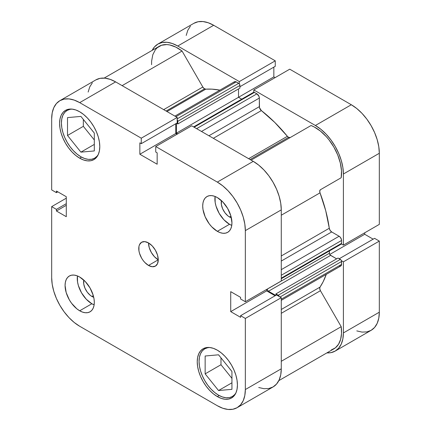 <?xml version="1.0" encoding="UTF-8"?>
<svg xmlns="http://www.w3.org/2000/svg" width="431" height="431" viewBox="0 0 431 431"><rect width="100%" height="100%" fill="white"/><g stroke="black" fill="none" stroke-linecap="round" stroke-linejoin="round"><path stroke-width="0.65" d="M218.544 395.173A27.562 15.915 60 0 1 200.539 370.886A27.562 15.915 60 0 1 204.763 348.803A27.562 15.915 60 0 1 209.805 347.51L207.72 347.709L204.763 348.803L202.344 350.812L200.539 353.662L199.429 357.245L199.057 361.42L199.429 366.027L200.539 370.886L202.344 375.816L204.763 380.627L207.72 385.131L211.088 389.155L214.746 392.549L218.544 395.173A27.562 15.915 60 0 0 232.325 396.542L229.373 397.635L226.006 397.765L222.348 396.935L218.544 395.173M80.909 156.782A27.562 15.915 60 0 1 62.904 132.495A27.562 15.915 60 0 1 67.128 110.406A27.562 15.915 60 0 1 72.166 109.118L70.081 109.312L67.128 110.406L64.704 112.421L62.904 115.271L61.795 118.854L61.417 123.024L61.795 127.63L62.904 132.495L64.704 137.424L67.128 142.235L70.081 146.739L73.448 150.764L77.106 154.153L80.909 156.782A27.562 15.915 60 0 0 94.691 158.145L91.733 159.238L88.366 159.373L84.708 158.543L80.909 156.782M91.873 296.442L93.301 295.618L91.873 296.442L90.257 295.327L87.267 292.175L84.982 288.215L83.749 284.056L83.797 280.085A11.712 6.761 60 0 0 91.873 296.442A11.712 6.761 60 0 0 93.716 297.266L91.873 296.442M229.507 216.976L230.935 216.152L229.507 216.976L227.891 215.861L224.907 212.709L222.622 208.749L221.383 204.59L221.432 200.614A11.712 6.761 60 0 0 229.507 216.976A11.712 6.761 60 0 0 231.355 217.8L229.507 216.976M229.507 224.287A20.672 11.933 -120 0 0 231.765 225.391L229.507 224.287L217.326 231.323L229.507 224.287A20.672 11.933 -120 0 1 215.069 196.466L215.171 202.43L216.001 206.072L219.174 213.377L223.915 219.778L229.507 224.287M217.326 197.565A20.672 11.933 60 0 1 230.833 215.78A20.672 11.933 60 0 1 227.66 232.347A20.672 11.933 60 0 1 217.326 231.323L220.176 232.643L222.919 233.268L225.445 233.166L227.665 232.347L229.481 230.838L230.833 228.699L231.662 226.011L231.943 222.881L230.833 215.78L227.665 208.475L222.919 202.08L217.326 197.565L214.476 196.245L211.734 195.62L209.207 195.722L206.993 196.541L205.172 198.05L203.825 200.189L202.99 202.877L202.71 206.007L202.99 209.461L205.172 216.804L209.207 223.791L211.734 226.808L217.326 231.323A20.672 11.933 60 0 1 203.825 213.108A20.672 11.933 60 0 1 206.993 196.541A20.672 11.933 60 0 1 217.326 197.565M91.873 303.758A20.672 11.933 -120 0 0 94.13 304.857L91.873 303.758L79.692 310.789L91.873 303.758A20.672 11.933 -120 0 1 77.429 275.932L77.537 281.896L78.367 285.543L81.534 292.843L86.275 299.243L91.873 303.758M79.692 277.031A20.672 11.933 60 0 1 93.193 295.246A20.672 11.933 60 0 1 90.025 311.812A20.672 11.933 60 0 1 79.692 310.789L82.542 312.109L85.284 312.734L87.811 312.631L90.025 311.812L91.841 310.304L93.193 308.165L94.028 305.482L94.308 302.346L94.028 298.893L93.193 295.246L90.025 287.946L85.284 281.545L79.692 277.031L76.837 275.711L74.094 275.086L71.568 275.188L69.353 276.007L67.538 277.516L66.185 279.654L65.356 282.343L65.076 285.473L66.185 292.574L69.353 299.879L71.568 303.257L76.837 308.817L79.692 310.789A20.672 11.933 60 0 1 66.185 292.574A20.672 11.933 60 0 1 69.353 276.007A20.672 11.933 60 0 1 79.692 277.031M148.506 265.431L158.252 259.801L157.509 255.071L155.397 250.201L152.24 245.934L148.506 242.928A13.781 7.957 60 0 1 157.509 255.071A13.781 7.957 60 0 1 155.397 266.11A13.781 7.957 60 0 1 148.506 265.431L152.24 266.724L155.397 266.11L157.509 263.68L158.252 259.801L148.506 265.431A13.781 7.957 60 0 1 139.504 253.288A13.781 7.957 60 0 1 141.616 242.244L139.504 244.673L138.949 246.462L138.949 250.853L139.504 253.288L141.616 258.153L143.097 260.405L144.778 262.42L148.506 265.431M217.326 396.579L219.163 395.518L217.326 396.579L221.248 398.4L225.02 399.257L228.495 399.117L231.539 397.991A28.424 16.41 60 0 1 217.326 396.579A28.424 16.41 60 0 1 198.761 371.533A28.424 16.41 60 0 1 203.114 348.76L200.614 350.834L198.761 353.776L197.613 357.466L197.231 361.771L197.613 366.522L198.761 371.533L200.614 376.619L203.114 381.58L206.163 386.224L209.638 390.373L213.404 393.869L217.326 396.579M217.326 350.166A28.424 16.41 60 0 1 235.897 375.212A28.424 16.41 60 0 1 231.539 397.991L234.038 395.917L235.897 392.975L237.039 389.279L237.427 384.98L237.039 380.228L235.897 375.212L234.038 370.127L231.539 365.17L228.495 360.526L225.02 356.372L221.248 352.876L217.326 350.166L213.404 348.35L209.638 347.494L206.163 347.634L203.114 348.76A28.424 16.41 60 0 1 217.326 350.166M79.692 158.188L81.529 157.126L79.692 158.188L83.609 160.003L87.38 160.86L90.855 160.72L93.899 159.594A28.424 16.41 60 0 1 79.692 158.188A28.424 16.41 60 0 1 61.121 133.141A28.424 16.41 60 0 1 65.48 110.368L62.98 112.437L61.121 115.379L59.979 119.075L59.591 123.379L59.979 128.126L61.121 133.141L62.98 138.227L65.48 143.184L68.524 147.828L71.999 151.981L75.77 155.478L79.692 158.188M79.692 111.774A28.424 16.41 60 0 1 98.257 136.821A28.424 16.41 60 0 1 93.899 159.594L96.399 157.52L98.257 154.578L99.399 150.888L99.787 146.583L99.399 141.831L98.257 136.821L96.399 131.735L93.899 126.773L90.855 122.129L87.38 117.981L83.609 114.484L79.692 111.774L75.77 109.953L71.999 109.102L68.524 109.237L65.48 110.368A28.424 16.41 60 0 1 79.692 111.774M231.059 370.374A11.712 6.761 60 0 1 229.47 368.397L231.21 370.536M93.419 131.978A11.712 6.761 60 0 1 91.83 130L93.575 132.139M258.724 387.512L263.982 388.703L268.825 388.514L273.065 386.941L276.551 384.048L279.143 379.953L280.737 374.803L281.276 368.801L245.341 389.549L245.341 318.439L281.276 297.692L281.276 368.801L281.276 297.692L276.524 294.949L281.276 297.692L245.341 318.439L245.341 389.549L244.803 395.55L243.208 400.695L240.622 404.795L237.136 407.683L232.891 409.256L228.047 409.45L222.795 408.259L217.326 405.722L79.692 326.256L74.224 322.48L68.971 317.609L64.127 311.823L59.882 305.347L56.396 298.435L53.81 291.345L52.216 284.358L51.677 277.736L51.677 206.627L56.423 209.369L56.423 211.001L66.293 216.696L66.293 196.725L56.423 191.03L56.423 192.657L51.677 189.915L51.677 118.805L52.216 112.803L53.81 107.658L56.396 103.559L59.882 100.671L64.127 99.098L68.971 98.904L74.224 100.1L79.692 102.632L141.271 138.184L141.271 143.674L139.859 142.855L139.859 154.25L157.159 164.233L157.159 152.843L155.742 152.024L155.742 146.54L191.676 125.798L253.261 161.35L217.326 182.097L155.742 146.54L217.326 182.097L222.795 185.874L228.047 190.75L232.891 196.531L237.136 203.006L240.622 209.919L243.208 217.008L244.803 223.996L245.341 230.617L245.341 301.727L240.59 298.985L240.59 297.352L230.725 291.658L230.725 311.629L240.59 317.329L240.59 315.697L245.341 318.439L240.59 315.697L276.524 294.949L240.59 315.697L240.59 317.329L230.725 311.629L266.66 290.887L266.66 289.422L266.66 290.887L275.113 295.768L266.66 290.887L230.725 311.629L230.725 291.658L240.59 297.352L240.59 298.985L245.341 301.727L245.341 230.617L281.276 209.875L280.737 203.249L279.143 196.261L276.551 189.177L273.065 182.265L268.825 175.789L263.982 170.003L258.724 165.127L253.261 161.35L191.676 125.798L155.742 146.54L155.742 152.024L157.159 152.843L157.159 164.233L139.859 154.25L175.794 133.502L175.794 123.74L175.794 133.502L177.06 134.235L175.794 133.502L139.859 154.25L139.859 142.855L141.271 143.674L177.206 122.927L177.206 117.442L115.621 81.885L110.158 79.352L104.9 78.162L100.057 78.35L95.811 79.924A39.62 22.875 -120 0 1 115.621 81.885L177.206 117.442L141.271 138.184L79.692 102.632L115.621 81.885L79.692 102.632A39.62 22.875 60 0 0 59.882 100.671L95.811 79.924M281.276 280.985L281.276 209.875L281.276 280.985L245.341 301.727L281.276 280.985M92.331 82.817L89.74 86.911L88.145 92.062M237.136 407.683L273.065 386.941A39.62 22.875 -120 0 0 281.276 368.801L245.341 389.549A39.62 22.875 60 0 1 237.136 407.683A39.62 22.875 60 0 1 217.326 405.722L79.692 326.256A39.62 22.875 60 0 1 51.677 277.736L51.677 206.627L56.423 209.369L66.293 203.674L56.423 209.369L56.423 211.001L66.293 205.301L56.423 211.001L66.293 216.696L66.293 196.725L56.423 191.03L56.423 192.657L57.84 191.843L56.423 192.657L51.677 189.915L51.677 118.805A39.62 22.875 60 0 1 59.882 100.671M148.506 242.928L144.778 241.629L141.616 242.244A13.781 7.957 60 0 1 148.506 242.928A13.781 7.957 -120 0 0 158.252 259.801L154.524 256.795L151.362 252.528L149.25 247.658L148.506 242.928M51.677 206.627L66.293 198.185L51.677 206.627M245.341 230.617L281.276 209.875A39.62 22.875 -120 0 0 253.261 161.35L217.326 182.097A39.62 22.875 60 0 1 245.341 230.617M141.271 138.184L177.206 117.442L177.206 122.927L141.271 143.674L141.271 138.184M83.345 119.441L83.345 126.331L94.308 139.967L83.345 126.331L83.345 119.441M220.979 357.838L220.979 364.728L231.943 378.364L220.979 364.728L220.979 357.838M98.327 154.427A27.562 15.915 60 0 1 94.691 158.145L97.11 156.135L98.327 154.427M80.909 152.143L94.308 150.947L94.308 133.082L80.909 116.413L67.511 117.609L67.511 135.474L83.345 126.331L67.511 135.474L80.909 152.143L94.308 144.407L80.909 152.143L94.308 150.947L94.308 133.082L80.909 116.413L67.511 117.609L67.511 135.474L80.909 152.143M235.962 392.819A27.562 15.915 60 0 1 232.325 396.542L234.75 394.527L235.962 392.824M231.943 371.474L218.544 354.805L205.145 356.006L205.145 373.866L220.979 364.728L205.145 373.866L218.544 390.534L231.943 382.798L218.544 390.534L231.943 389.338L231.943 371.474L218.544 354.805L205.145 356.006L205.145 373.866L218.544 390.534L231.943 389.338L231.943 371.474M157.935 44.059A39.62 22.875 60 0 0 152.186 50.362L154.449 46.952L157.935 44.059A39.62 22.875 60 0 1 177.739 46.02L213.674 25.278L275.258 60.83L239.324 81.578L177.739 46.02L239.324 81.578L239.324 83.883L239.324 81.578L275.258 60.83L213.674 25.278L208.205 22.741L202.953 21.55L198.109 21.744L193.864 23.317L157.935 44.059L162.175 42.486L167.018 42.297L172.276 43.488L177.739 46.02L213.674 25.278A39.62 22.875 -120 0 0 193.864 23.317M343.394 245.12L379.323 224.373L379.323 153.264L343.394 174.011L343.394 245.12L341.395 243.968L343.394 245.12L379.323 224.373L379.323 153.264L378.784 146.642L377.19 139.655L374.604 132.565L371.118 125.653L366.873 119.177L362.029 113.391L356.776 108.52L351.308 104.744L289.729 69.186L351.308 104.744L315.379 125.486L320.842 129.262L326.1 134.138L330.943 139.924L335.189 146.4L338.669 153.312L341.26 160.397L342.855 167.39L343.394 174.011L343.394 245.12M253.794 92.239L253.794 89.934L315.379 125.486L253.794 89.934L289.729 69.186L253.794 89.934L253.794 92.239M341.395 260.674L343.394 261.827L343.394 332.937L342.855 338.938L341.26 344.089L338.669 348.183L335.189 351.076L330.943 352.65L326.86 352.903A39.62 22.875 60 0 0 335.189 351.076A39.62 22.875 60 0 0 343.394 332.937L379.323 312.195L379.323 241.085L374.577 238.343L339.24 258.74L374.577 238.343L379.323 241.085L343.394 261.827L343.394 332.937L379.323 312.195L379.323 241.085L343.394 261.827L341.395 260.674M356.776 330.9L362.029 332.096L366.873 331.902L371.118 330.329L374.604 327.441L377.19 323.342L378.784 318.197L379.323 312.195A39.62 22.875 -120 0 1 371.118 330.329L335.189 351.076M373.16 239.157L364.707 234.275L364.707 232.815L364.707 234.275L329.742 254.462L364.707 234.275L373.16 239.157M275.107 77.623L273.841 76.896L273.841 67.134L273.841 76.896L238.521 97.287L273.841 76.896L275.107 77.623M275.258 66.315L275.258 60.83L275.258 66.315L239.922 86.717L275.258 66.315M190.378 26.205L187.792 30.305L186.197 35.45M351.308 104.744L315.379 125.486A39.62 22.875 60 0 1 343.394 174.011L379.323 153.264A39.62 22.875 -120 0 0 351.308 104.744M290.284 137.516L288.565 137.344L250.12 159.54L288.565 137.344A3.443 1.988 -120 0 0 290.262 137.527M104.14 78.097L159.222 46.3A37.034 21.383 -120 0 1 182.054 51.036L122.124 85.64L182.054 51.036L202.834 87.024A3.443 1.988 -120 0 0 204.558 88.84L166.113 111.036L204.558 88.84A3.443 1.988 -120 0 0 205.738 89.169L166.991 111.543L205.738 89.169L204.078 88.511L202.834 87.024L182.054 51.036L175.853 47.119L169.755 44.959L166.851 44.582L161.55 45.255L157.159 47.793L155.386 49.716L152.8 54.748L151.62 61.11L151.583 64.677M193.621 126.919L253.557 92.315A1.724 0.997 -120 0 1 254.414 92.401L194.122 127.21L254.414 92.401L256.914 93.839L196.622 128.648L256.914 93.839A3.443 1.988 -120 0 1 259.349 98.063L201.492 131.466L259.349 98.063L259.349 106.651L208.933 135.76L259.349 106.651A3.443 1.988 -120 0 0 261.358 110.578L274.752 122.42L287.38 136.304A3.443 1.988 -120 0 0 288.565 137.344L287.38 136.304L248.628 158.678L287.38 136.304A118.854 68.621 -120 0 0 261.358 110.578L213.34 138.303L261.358 110.578L259.494 107.696L259.349 98.063L258.939 96.258L256.914 93.839L253.951 92.239L253.288 92.617M219.891 90.138A118.854 68.621 -120 0 0 205.738 89.169L211.933 89.152L219.891 90.138M281.276 309.49L320.023 287.116A118.854 68.621 -120 0 0 326.262 274.375L323.142 281.761L320.023 287.116A3.443 1.988 -120 0 0 320.432 290.709L319.743 288.711L320.023 287.116L281.276 309.49M281.276 255.971L329.289 228.247A118.854 68.621 -120 0 0 320.023 192.846L281.276 215.22L320.023 192.846L319.743 190.928L320.432 189.726L341.207 177.728L341.497 170.735L340.318 163.01L337.737 154.998L333.896 147.143L329.015 139.892L326.267 136.622L320.352 131.019L314.156 126.924L311.063 125.518L251.128 160.122L311.063 125.518A37.034 21.383 -120 0 1 341.207 177.728L320.432 189.726A3.443 1.988 -120 0 0 320.023 192.846L325.734 210.727L329.289 228.247A3.443 1.988 -120 0 0 331.687 231.948L330.124 230.391L329.289 228.247L281.276 255.971M331.25 349.983L335.361 347.844L338.54 344.25L340.625 339.364L341.53 333.422L341.207 326.693L320.432 290.709L341.207 326.693L281.276 361.297L341.207 326.693A37.034 21.383 -120 0 1 333.896 348.841L278.814 380.638M339.127 265.782L339.606 266.002M340.064 266.105L341.153 265.701L341.519 264.898L341.471 260.9L340.813 259.758L338.033 258.045L275.915 293.91L275.915 295.3L275.915 293.91L338.033 258.045L340.35 259.381L278.227 295.246L275.915 293.91L278.227 295.246L340.35 259.381A1.724 0.997 -120 0 1 341.567 261.493L280.069 296.997L341.567 261.493L341.567 264.375L281.276 299.184L341.567 264.375A3.443 1.988 -120 0 1 340.851 265.949L281.276 300.348M336.633 258.853L330.135 254.996L329.478 253.854L329.386 250.961L329.386 253.261L267.268 289.126L329.386 253.261A1.724 0.997 -120 0 0 330.604 255.373L268.486 291.237L267.624 290.327L267.268 289.126A1.724 0.997 60 0 0 268.486 291.237L275.721 295.413L268.486 291.237L330.604 255.373L336.633 258.853M341.207 244.135L341.567 243.348L341.519 239.889L340.485 237.503L339.127 236.247L331.687 231.948L339.127 236.247L281.276 269.65L339.127 236.247A3.443 1.988 -120 0 1 341.567 240.466L341.567 243.348L281.276 278.157L341.567 243.348A1.724 0.997 -120 0 1 341.207 244.135L281.276 278.738M241.732 99.141L238.521 97.287L238.521 88.921L238.521 97.287L241.732 99.141M174.905 116.111L234.486 81.718A3.443 1.988 -120 0 1 236.204 81.885L175.913 116.693L236.204 81.885L238.704 83.328A1.724 0.997 -120 0 1 239.922 85.44L177.804 121.3L177.804 123.972L177.804 121.3L239.922 85.44L239.922 88.113L177.804 123.972L176.597 123.277L177.804 123.972L239.922 88.113L239.83 84.848L239.167 83.706L235.73 81.664L234.852 81.578L233.958 82.321M279.353 296.765L278.227 295.246A1.724 0.997 60 0 1 279.277 296.539M177.669 133.885L176.403 133.152L176.403 123.39L176.403 133.152L238.521 97.287L176.403 133.152L177.669 133.885M177.206 119.748A1.724 0.997 60 0 1 177.804 121.3L177.049 119.57M281.276 313.315L320.432 290.709L281.276 313.315M202.834 87.024L163.678 109.63L202.834 87.024M281.276 261.057L331.687 231.948L281.276 261.057M281.276 275.274L341.567 240.466L281.276 275.274M238.704 83.328L177.206 118.832L238.704 83.328M207.02 347.499L204.763 348.803M69.38 109.108L67.128 110.406M96.943 156.846L94.691 158.145M234.577 395.238L232.325 396.542"/></g></svg>

